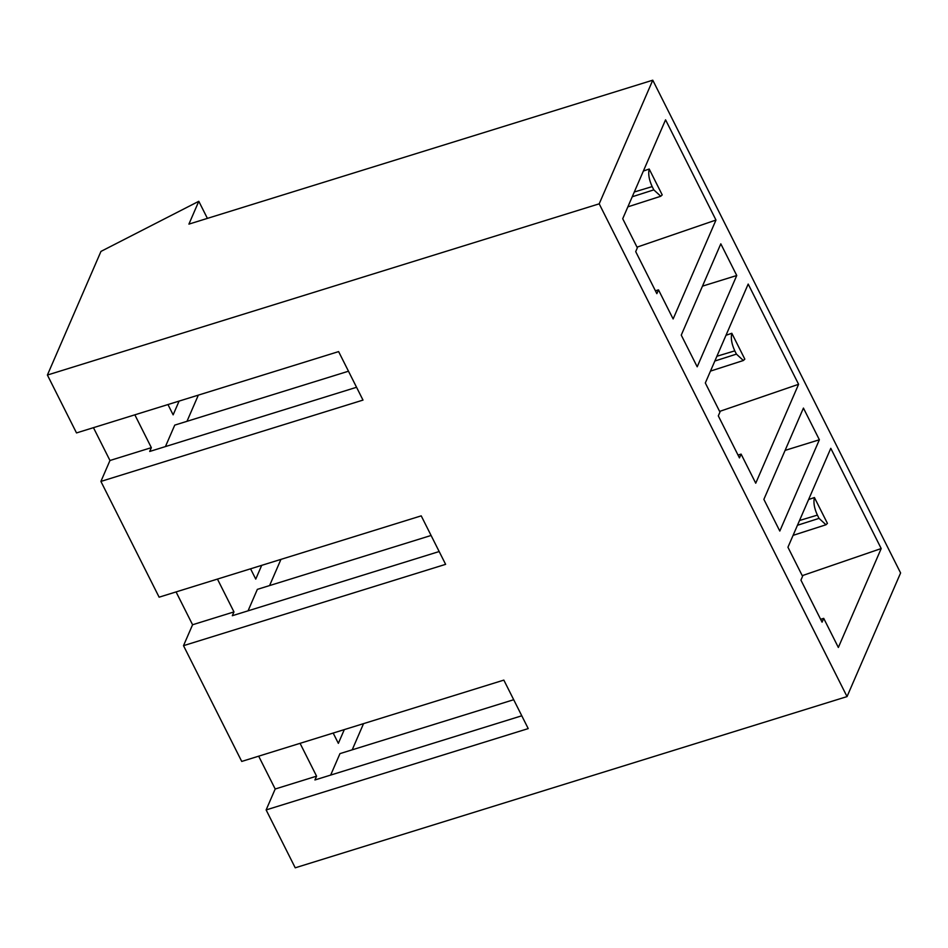 <?xml version="1.0" encoding="UTF-8"?>
<svg xmlns="http://www.w3.org/2000/svg" width="948" height="948" viewBox="0 0 948 948"><rect width="100%" height="100%" fill="white"/><g stroke="black" fill="none" stroke-linecap="round" stroke-linejoin="round"><path stroke-width="1.42" d="M93.449 427.666L109.968 460.503L151.348 447.657L149.701 451.461L356.555 387.282M176.067 591.919L192.574 624.756L183.509 645.671L445.619 564.344L421.22 515.854L159.122 597.181L100.903 481.418L109.968 460.503M183.509 645.671L241.728 761.434L503.838 680.107L528.226 728.597L266.127 809.924L275.193 789.009L316.573 776.163L314.926 779.967L521.779 715.787M258.674 756.172L275.193 789.009M266.127 809.924L295.231 867.811L847.038 696.59L900.6 572.959L652.769 80.189L599.195 203.832L847.038 696.59M652.769 80.189L188.913 224.119L198.796 201.296L100.962 251.41L47.4 375.041L76.504 432.928L338.614 351.601L363.001 400.092L100.903 481.418M47.4 375.041L599.195 203.832M134.841 414.821L151.348 447.657M330.662 775.085L339.965 753.624L513.697 699.719M300.066 743.327L316.573 776.163M352.206 749.821L363.546 723.632M344.314 729.593L338.353 743.351L333.175 733.053M248.056 610.832L257.346 589.372L431.091 535.466M439.173 551.535L232.319 615.714L233.966 611.91L217.448 579.074M269.588 585.568L280.94 559.379M261.707 565.34L255.747 579.098L250.568 568.8M165.438 446.579L174.74 425.119L348.473 371.213M186.981 421.315L198.333 395.126M179.101 401.087L173.14 414.845L167.962 404.547M681.256 335.118L697.195 366.805L736.75 275.512L720.812 243.826L681.256 335.118M803.43 408.078L763.875 499.371L779.801 531.058L819.368 439.765L803.43 408.078M658.493 289.851L656.846 293.655L635.705 251.623L637.352 247.819L622.717 218.727L665.567 119.815L715.977 220.043L673.127 318.955L658.493 289.851L655.412 290.811M741.099 454.104L739.452 457.908L718.311 415.876L719.959 412.072L705.324 382.98L748.185 284.068L798.595 384.296L755.734 483.207L741.099 454.104L738.018 455.064M823.717 618.357L822.07 622.172L800.93 580.129L802.577 576.325L787.942 547.233L830.792 448.321L881.202 548.548L838.352 647.46L823.717 618.357L820.636 619.317M198.796 201.296L207.399 218.384M736.75 275.512L702.48 286.142M819.368 439.765L785.086 450.395M649.202 169.028C648.029 173.863 649.025 179.717 652.165 186.602L653.812 189.873L660.756 196.248L662.214 194.897L649.202 169.028L643.384 171.031M715.977 220.043L637.009 247.155M652.165 186.602L634.295 192.006M653.812 189.873L632.221 196.769M731.82 333.281C730.647 338.116 731.631 343.97 734.783 350.855L736.43 354.125L743.362 360.501L744.832 359.15L731.82 333.281L725.99 335.284M798.595 384.296L719.627 411.408M734.783 350.855L716.901 356.258M736.43 354.125L714.839 361.022M192.574 624.756L233.966 611.91M814.427 497.534C813.254 502.381 814.249 508.235 817.389 515.108L819.036 518.378L825.969 524.754L827.438 523.403L814.427 497.534L808.597 499.537M881.202 548.548L802.233 575.661M817.389 515.108L799.52 520.511M819.036 518.378L797.446 525.275M627.86 206.854L660.756 196.26M710.467 371.106L743.362 360.513M793.085 535.359L825.981 524.765"/></g></svg>
